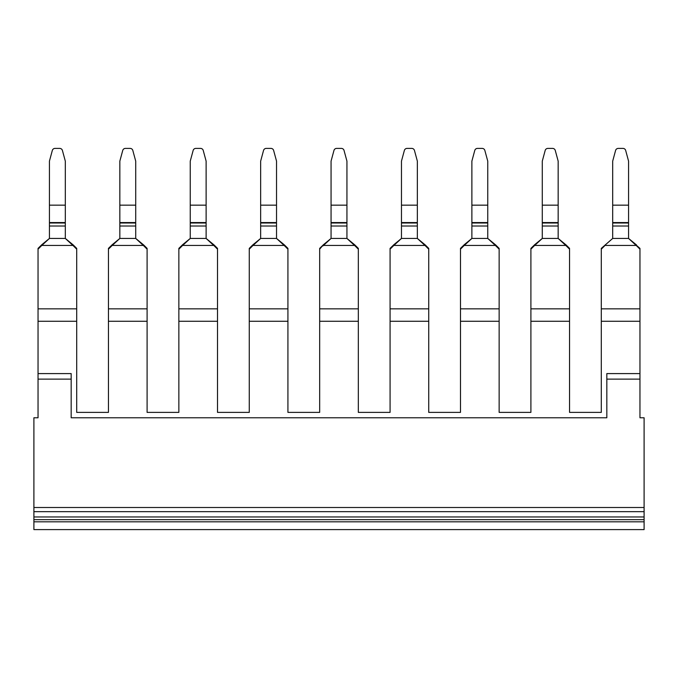 <?xml version="1.0" encoding="UTF-8"?>
<svg xmlns="http://www.w3.org/2000/svg" width="678" height="678" viewBox="0 0 678 678"><rect width="100%" height="100%" fill="white"/><g stroke="black" fill="none" stroke-linecap="round" stroke-linejoin="round"><path stroke-width="1.02" d="M266.225 148.406A2.763 2.729 -0 0 0 263.556 150.423L260.657 161.127L260.657 205.163L276.531 205.163L276.531 161.127L273.624 150.423A2.763 2.729 -0 0 0 270.963 148.406L266.225 148.406M284.701 245.97L287.921 249.165L287.921 248.385L284.497 244.987L284.701 245.97L276.531 238.436L276.531 205.163M252.479 245.97L249.267 249.165L249.267 248.385L252.691 244.987L252.479 245.97L260.657 238.436L260.657 205.163M260.657 226.011L276.531 226.011M284.09 244.656L276.531 238.436L284.09 244.656M260.657 238.436L253.089 244.656L260.657 238.436L276.531 238.436M249.267 249.165L249.267 321.27L287.921 321.27L287.921 249.165M612.692 226.011L612.692 238.436L601.301 248.385L601.301 321.27L639.956 321.27L639.956 248.385L628.565 238.436L628.565 226.011L612.692 226.011L612.692 222.562L628.565 222.562L628.565 161.127L625.667 150.423A2.763 2.729 -0 0 0 622.997 148.406L618.26 148.406A2.763 2.729 -0 0 0 615.599 150.423L612.692 161.127L612.692 222.562M182.077 245.97L178.856 249.165L178.856 248.385L182.687 244.656L182.077 245.97L182.662 245.436L213.706 245.436L214.299 245.97L214.087 244.987L217.511 248.385L217.511 412.385L249.267 412.385L249.267 321.27M319.669 249.165L319.669 248.385L323.499 244.656L319.669 249.165L319.669 412.385L287.921 412.385L287.921 321.27M213.706 245.436L206.12 238.436L214.087 244.987L206.12 238.436L206.12 226.011L190.247 226.011L190.247 222.562L206.12 222.562L206.12 161.127L203.222 150.423A2.763 2.729 180 0 0 200.552 148.406L195.815 148.406A2.763 2.729 180 0 0 193.154 150.423L190.247 161.127L190.247 222.562M182.662 245.436L190.247 238.436L182.687 244.656L190.247 238.436L190.247 226.011M52.333 150.423L49.435 161.127L52.333 150.423A2.763 2.729 180 0 1 55.003 148.406L59.74 148.406A2.763 2.729 180 0 1 62.401 150.423L65.308 161.127L65.308 226.011L49.435 226.011L49.435 222.562L65.308 222.562M401.469 222.562L401.469 161.127L404.376 150.423A2.763 2.729 180 0 1 407.037 148.406L411.775 148.406A2.763 2.729 180 0 1 414.444 150.423L417.343 161.127L417.343 226.011L401.469 226.011L401.469 222.562L417.343 222.562M331.059 222.562L331.059 161.127L333.966 150.423A2.763 2.729 180 0 1 336.635 148.406L341.365 148.406A2.763 2.729 180 0 1 344.034 150.423L346.941 161.127L346.941 226.011L331.059 226.011L331.059 222.562L346.941 222.562M190.247 223.003L206.12 223.003L206.12 222.562M206.12 223.003L206.12 226.011M119.837 222.562L119.837 161.127L122.743 150.423A2.763 2.729 180 0 1 125.413 148.406L130.142 148.406A2.763 2.729 180 0 1 132.812 150.423L135.719 161.127L135.719 226.011L119.837 226.011L119.837 222.562L135.719 222.562M49.435 161.127L49.435 222.562M542.281 222.562L542.281 161.127L545.188 150.423A2.763 2.729 180 0 1 547.858 148.406L552.587 148.406A2.763 2.729 180 0 1 555.257 150.423L558.163 161.127L558.163 226.011L542.281 226.011L542.281 222.562L558.163 222.562M471.88 222.562L471.88 161.127L474.778 150.423A2.763 2.729 180 0 1 477.448 148.406L482.185 148.406A2.763 2.729 180 0 1 484.846 150.423L487.753 161.127L487.753 226.011L471.88 226.011L471.88 222.562L487.753 222.562M119.837 161.127L122.743 150.423M111.667 245.97L108.446 249.165L108.446 248.385L112.277 244.656L111.667 245.97L112.251 245.436L143.304 245.436L143.889 245.97L143.685 244.987L135.719 238.436L135.719 226.011M112.251 245.436L119.837 238.436L112.277 244.656L119.837 238.436L119.837 226.011M41.256 245.97L38.044 249.165L38.044 248.385L41.867 244.656L41.256 245.97L41.841 245.436L72.893 245.436L73.478 245.97L73.275 244.987L65.308 238.436L65.308 226.011M41.841 245.436L49.435 238.436L41.867 244.656L49.435 238.436L49.435 226.011M534.111 245.97L530.899 249.165L530.899 248.385L534.722 244.656L534.111 245.97L534.696 245.436L565.749 245.436L566.333 245.97L566.13 244.987L558.163 238.436L558.163 226.011M534.696 245.436L542.281 238.436L534.722 244.656L542.281 238.436L542.281 226.011M463.701 245.97L460.489 249.165L460.489 248.385L464.311 244.656L463.701 245.97L464.294 245.436L495.338 245.436L495.923 245.97L495.72 244.987L487.753 238.436L487.753 226.011M464.294 245.436L471.88 238.436L464.311 244.656L471.88 238.436L471.88 226.011M393.299 245.97L390.079 249.165L390.079 248.385L393.91 244.656L393.299 245.97L393.884 245.436L424.937 245.436L425.521 245.97L425.309 244.987L417.343 238.436L417.343 226.011M393.884 245.436L401.469 238.436L393.91 244.656L401.469 238.436L401.469 226.011M322.889 245.97L323.474 245.436L354.526 245.436L355.111 245.97L354.908 244.987L346.941 238.436L346.941 226.011M323.474 245.436L331.059 238.436L323.499 244.656L331.059 238.436L331.059 226.011M425.521 245.97L428.733 249.165L428.733 248.385L425.309 244.987L417.343 238.436L424.937 245.436M355.111 245.97L358.331 249.165L358.331 248.385L354.908 244.987L346.941 238.436L354.526 245.436M143.889 245.97L147.101 249.165L147.101 248.385L143.685 244.987L135.719 238.436L143.304 245.436M73.478 245.97L76.699 249.165L76.699 248.385L73.275 244.987L65.308 238.436L72.893 245.436M566.333 245.97L569.554 249.165L569.554 248.385L566.13 244.987L558.163 238.436L565.749 245.436M495.923 245.97L499.144 249.165L499.144 248.385L495.72 244.987L487.753 238.436L495.338 245.436M612.692 223.003L628.565 223.003L628.565 222.562M628.565 223.003L628.565 226.011M214.299 245.97L217.511 249.165M569.554 249.165L569.554 412.385L601.301 412.385L601.301 321.27M147.101 249.165L147.101 412.385L178.856 412.385L178.856 308.837L217.511 308.837M76.699 249.165L76.699 412.385L108.446 412.385L108.446 308.837L147.101 308.837M33.9 507.508L33.9 529.594L644.1 529.594L644.1 507.508L33.9 507.508L33.9 417.775L38.044 417.775L38.044 308.837L76.699 308.837M644.1 507.508L644.1 417.775L639.956 417.775L639.956 379.121L606.827 379.121L606.827 417.775L71.173 417.775L71.173 373.595L38.044 373.595M639.956 379.121L639.956 321.27M499.144 249.165L499.144 412.385L530.899 412.385L530.899 308.837L569.554 308.837M428.733 249.165L428.733 412.385L460.489 412.385L460.489 308.837L499.144 308.837M358.331 249.165L358.331 412.385L390.079 412.385L390.079 308.837L428.733 308.837M390.079 249.165L390.079 308.837M178.856 249.165L178.856 308.837M108.446 249.165L108.446 308.837M38.044 249.165L38.044 308.837M530.899 249.165L530.899 308.837M460.489 249.165L460.489 308.837M636.744 245.97L628.565 238.436L636.532 244.987L636.744 245.97L639.956 249.165M604.522 245.97L601.301 249.165M606.827 417.775L71.173 417.775M33.9 521.831L644.1 521.831M38.044 379.121L71.173 379.121M639.956 373.595L606.827 373.595L606.827 379.121M260.657 222.562L276.531 222.562M260.657 223.003L276.531 223.003M253.064 245.436L284.116 245.436M249.267 308.837L287.921 308.837M601.301 308.837L639.956 308.837M401.469 205.163L417.343 205.163M401.469 223.003L417.343 223.003M331.059 223.003L346.941 223.003M331.059 205.163L346.941 205.163M190.247 205.163L206.12 205.163M119.837 205.163L135.719 205.163M119.837 223.003L135.719 223.003M49.435 205.163L65.308 205.163M49.435 223.003L65.308 223.003M542.281 205.163L558.163 205.163M542.281 223.003L558.163 223.003M471.88 223.003L487.753 223.003M471.88 205.163L487.753 205.163M401.469 238.436L417.343 238.436M331.059 238.436L346.941 238.436M190.247 238.436L206.12 238.436M119.837 238.436L135.719 238.436M49.435 238.436L65.308 238.436M542.281 238.436L558.163 238.436M471.88 238.436L487.753 238.436M612.692 205.163L628.565 205.163M612.692 238.436L628.565 238.436M217.511 321.27L178.856 321.27M147.101 321.27L108.446 321.27M76.699 321.27L38.044 321.27M569.554 321.27L530.899 321.27M499.144 321.27L460.489 321.27M428.733 321.27L390.079 321.27M358.331 321.27L319.669 321.27M319.669 308.837L358.331 308.837M605.107 245.436L636.159 245.436M644.1 516.958L33.9 516.958M644.1 519.679L33.9 519.679M33.9 511.653L644.1 511.653"/></g></svg>

